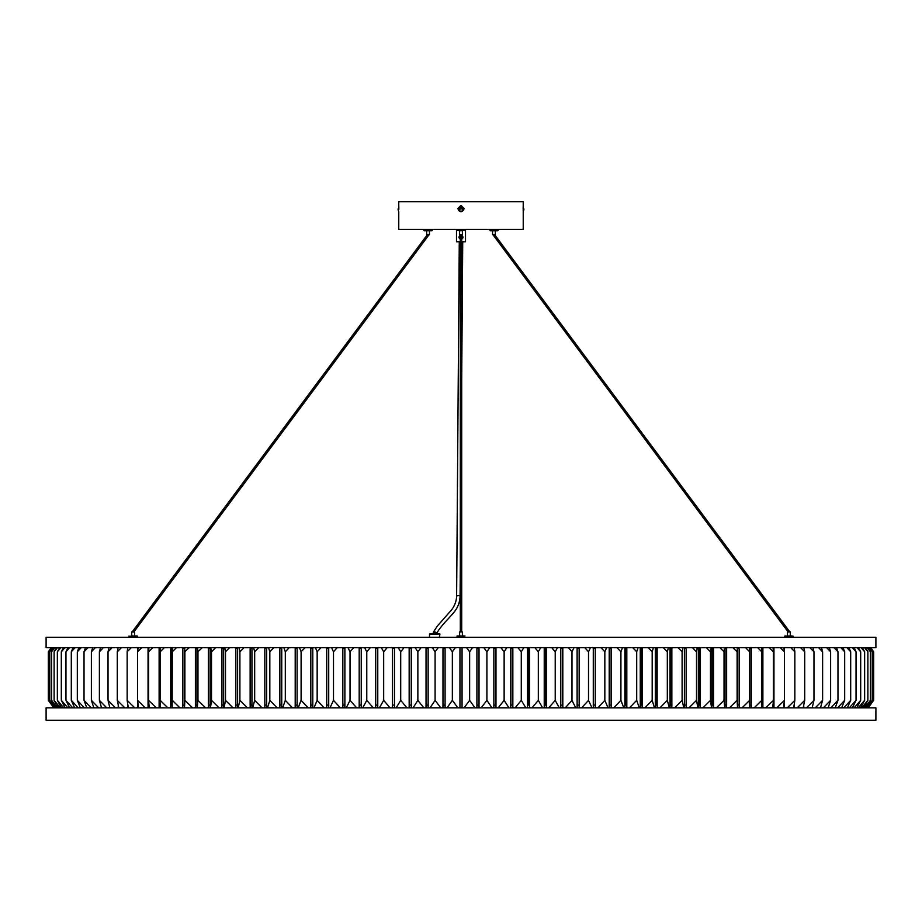 <?xml version="1.0" encoding="UTF-8"?>
<svg xmlns="http://www.w3.org/2000/svg" width="922" height="922" viewBox="0 0 922 922"><rect width="100%" height="100%" fill="white"/><g stroke="black" fill="none" stroke-linecap="round" stroke-linejoin="round"><path stroke-width="1.38" d="M465.149 229.348L465.149 230.523L461.692 230.523L461 229.693M459.617 230.523L459.617 234.741L462.383 234.741L462.383 230.523M456.851 229.348L456.851 230.523L460.308 230.523L460.308 229.693M461 234.88L462.245 234.88L460.308 234.88L460.308 631.801M462.383 230.731L461.692 230.731L462.383 230.731M460.308 230.731L459.617 230.731L460.308 230.731M457.231 635.949L464.93 635.949L457.231 635.949L457.024 636.987L459.698 636.987L459.698 635.949M459.698 636.987L462.383 636.987L462.383 631.939L459.617 631.939L459.617 635.949L457.07 635.949L459.536 635.949M464.769 635.949L462.383 635.949L464.769 635.949M432.211 229.348L432.211 230.523L431.957 229.693L431.266 230.523L423.913 230.523L423.913 229.348M426.863 234.741L429.26 234.741M431.957 230.523L431.266 230.523M428.407 234.88L427.197 234.88M431.081 230.731L424.362 230.731L431.081 230.731M425.054 230.731L426.679 230.731L425.054 230.731M429.445 230.731L431.773 230.731L429.445 230.731M490.343 229.693L490.043 230.523L498.087 230.523L498.087 229.348M489.789 229.348L490.043 230.523M492.74 234.741L495.137 234.741M490.735 229.693L490.735 230.523M494.803 234.88L493.593 234.88M490.227 230.731L492.555 230.731L490.227 230.731M495.321 230.731L496.946 230.731L495.321 230.731M497.638 230.731L490.919 230.731L497.638 230.731M128.976 637.333L128.976 636.157L132.157 636.987L132.249 635.949L134.508 635.949L134.508 631.939L131.742 631.939L131.742 636.987M130.889 636.157L131.742 636.157M132.249 635.949L135.28 635.949M133.99 631.801L132.86 631.801M131.742 635.949L130.97 635.949L131.742 635.949M791.364 636.987L791.883 636.157L784.726 636.157L790.65 635.949L791.364 636.987M793.024 637.333L793.024 636.157L791.883 636.157M790.258 635.949L791.756 635.949L790.269 635.949L790.258 631.939L787.492 631.939L787.48 635.949M785.993 635.949L784.933 635.949M398.846 208.603C398.753 212.786 398.753 212.786 398.846 208.603C398.753 204.419 398.753 204.419 398.846 208.603L398.846 208.015M460.643 206.77L462.832 208.81L461 206.735L459.26 209.225M523.154 209.34L523.235 211.507L523.235 209.34A6.431 0.738 0 0 0 523.915 209.017A6.431 0.738 0 0 0 523.235 208.683L523.154 208.603C523.247 212.786 523.247 212.786 523.154 208.603C523.247 212.786 523.247 212.786 523.154 208.603L523.189 206.321M523.223 205.606L523.235 201.688L398.765 201.688L398.765 205.422M523.154 208.603C523.247 204.419 523.247 204.419 523.154 208.603M398.765 211.853L398.765 229.348L523.235 229.348L523.235 211.853M464.169 208.603L461 205.352L457.831 208.603L461 211.853L464.169 208.603M398.777 205.606L398.834 207.381M458.188 209.34A2.904 2.904 0 0 0 463.904 208.683L458.188 209.34M523.235 211.507L523.235 211.484A6.442 6.442 0 0 0 523.915 209.017L523.915 209.017M461 209.017L459.168 208.81L461 209.017M398.846 209.34L398.765 208.683A6.431 0.738 -0 0 0 398.085 209.017L398.085 209.017A6.442 6.442 0 0 0 398.765 211.507M875.9 637.333L46.1 637.333L46.1 647.705L875.9 647.705L875.9 637.333M875.9 707.866L46.1 707.866L46.1 720.312L875.9 720.312L875.9 707.866M476.916 648.397L479.025 648.397M493.858 648.397L495.967 648.397M510.753 648.397L512.839 648.397M527.545 648.397L529.631 648.397M544.234 648.397L546.297 648.397M560.772 648.397L562.812 648.397M577.126 648.397L579.154 648.397M593.284 648.397L595.278 648.397M609.212 648.397L611.171 648.397M624.886 648.397L626.81 648.397M640.26 648.397L642.15 648.397M655.323 648.397L657.167 648.397M670.052 648.397L671.85 648.397M684.401 648.397L686.164 648.397M698.369 648.397L700.075 648.397M711.911 648.397L713.57 648.397M725.026 648.397L726.617 648.397M737.669 648.397L739.202 648.397M749.828 648.397L751.303 648.397M761.699 648.397L762.886 648.397M773.12 648.397L773.95 648.397M476.916 705.1L479.025 705.1M493.858 705.1L495.967 705.1M510.753 705.1L512.839 705.1M527.545 705.1L529.631 705.1M544.234 705.1L546.297 705.1M560.772 705.1L562.812 705.1M577.126 705.1L579.154 705.1M593.284 705.1L595.278 705.1M609.212 705.1L611.171 705.1M624.886 705.1L626.81 705.1M640.26 705.1L642.15 705.1M655.323 705.1L657.167 705.1M670.052 705.1L671.85 705.1M684.401 705.1L686.164 705.1M698.369 705.1L700.075 705.1M711.911 705.1L713.57 705.1M725.026 705.1L726.617 705.1M737.669 705.1L739.202 705.1M749.828 705.1L751.303 705.1M761.653 705.1L762.886 705.1M773.016 705.1L773.95 705.1M783.838 705.1L784.461 705.1M137.539 705.1L138.162 705.1M148.05 705.1L148.984 705.1M159.114 705.1L160.347 705.1M170.697 705.1L172.172 705.1M182.798 705.1L184.331 705.1M195.383 705.1L196.974 705.1M208.43 705.1L210.089 705.1M221.925 705.1L223.631 705.1M235.836 705.1L237.599 705.1M250.15 705.1L251.948 705.1M264.833 705.1L266.677 705.1M279.85 705.1L281.74 705.1M295.19 705.1L297.115 705.1M310.829 705.1L312.788 705.1M326.722 705.1L328.716 705.1M342.846 705.1L344.874 705.1M359.188 705.1L361.228 705.1M375.703 705.1L377.766 705.1M392.369 705.1L394.455 705.1M409.161 705.1L411.247 705.1M426.033 705.1L428.142 705.1M442.975 705.1L445.084 705.1M148.05 648.397L148.88 648.397M159.114 648.397L160.301 648.397M170.697 648.397L172.172 648.397M182.798 648.397L184.331 648.397M195.383 648.397L196.974 648.397M208.43 648.397L210.089 648.397M221.925 648.397L223.631 648.397M235.836 648.397L237.599 648.397M250.15 648.397L251.948 648.397M264.833 648.397L266.677 648.397M279.85 648.397L281.74 648.397M295.19 648.397L297.115 648.397M310.829 648.397L312.788 648.397M326.722 648.397L328.716 648.397M342.846 648.397L344.874 648.397M359.188 648.397L361.228 648.397M375.703 648.397L377.766 648.397M392.369 648.397L394.455 648.397M409.161 648.397L411.247 648.397M426.033 648.397L428.142 648.397M442.975 648.397L445.084 648.397M712.314 705.1L712.268 648.397M712.487 705.1L712.487 648.397M699.902 705.1L700.075 700.42M699.798 705.1L699.798 648.397M699.994 700.34L699.925 648.397M670.363 648.397L670.363 705.1M655.876 648.397L655.876 705.1M640.894 648.397L640.894 705.1M625.462 648.397L625.462 705.1M609.615 648.397L609.615 705.1M593.388 648.397L593.388 705.1M562.697 705.1L562.697 648.397M545.628 705.1L545.628 648.397M528.352 705.1L528.352 648.397M510.915 705.1L510.915 648.397M171.872 705.1L171.872 648.397M171.723 648.397L171.872 649.111M171.872 703.002L171.434 705.1M137.585 705.1L137.585 648.397M870.714 647.705L873.653 651.773L873.653 700.34L868.213 707.866M870.23 647.705L873.295 651.773L870.472 647.705M868.086 707.866L873.295 700.34L867.637 707.866M873.295 700.34L873.295 651.773M869.031 647.705L872.2 651.773L869.527 647.705M867.245 707.866L872.2 700.34L866.334 707.866M872.2 700.34L872.2 651.773M867.118 647.705L870.403 651.773L867.856 647.705M865.689 707.866L870.403 700.34L864.329 707.866M870.403 700.34L870.403 651.773M864.49 647.705L867.879 651.773L865.47 647.705M863.418 707.866L867.879 700.34L861.609 707.866M867.879 700.34L867.879 651.773M861.148 647.705L864.64 651.773L862.37 647.705M860.445 707.866L864.64 700.34L858.186 707.866M864.64 700.34L864.64 651.773M857.114 647.705L860.687 651.773L858.578 647.705M856.78 707.866L860.687 700.34L854.072 707.866M860.687 700.34L860.687 651.773M852.377 647.705L856.042 651.773L854.072 647.705M852.412 707.866L856.042 700.34L849.266 707.866M856.042 700.34L856.042 651.773M846.961 647.705L850.695 651.773L848.885 647.705M847.353 707.866L850.695 700.34L843.78 707.866M850.695 700.34L850.695 651.773M840.864 647.705L844.679 651.773L843.019 647.705M841.625 707.866L844.679 700.34L837.614 707.866M844.679 700.34L844.679 651.773M834.099 647.705L837.971 651.773L836.485 647.705M835.217 707.866L837.971 700.34L830.803 707.866M837.971 700.34L837.971 651.773M826.677 647.705L830.618 651.773L829.293 647.705M820.649 707.209L820.649 707.866M828.163 707.866L830.618 700.34L823.334 707.866M830.618 700.34L830.618 651.773M818.621 647.705L822.608 651.773L821.456 647.705M812.513 706.31L812.513 707.866M820.465 707.866L822.608 700.34L815.232 707.866M822.608 700.34L822.608 651.773M809.931 647.705L813.965 651.773L812.974 647.705M803.754 705.03L803.754 707.866M812.132 707.866L813.965 700.34L806.508 707.866M813.965 700.34L813.965 651.773M800.63 647.705L804.71 651.773L803.88 647.705M794.407 647.705L794.407 649.007M794.407 703.106L794.407 707.866M803.189 707.866L804.71 700.34L797.173 707.866M804.71 700.34L804.71 651.773M790.742 647.705L794.845 651.773L794.188 647.705M784.461 647.705L784.461 707.866M793.646 707.866L794.845 700.34L787.25 707.866M794.845 700.34L794.845 651.773M780.266 647.705L784.392 651.773L783.919 647.705M773.95 647.705L773.95 707.866M783.504 707.866L784.392 700.34L776.762 707.866M784.392 700.34L784.392 651.773M769.236 647.705L773.374 651.773L773.074 647.705M762.886 647.705L762.886 707.866M772.809 707.866L773.374 700.34L765.709 707.866M773.374 700.34L773.374 651.773M757.654 647.705L761.814 651.773L761.676 647.705M751.303 647.705L751.303 707.866M761.572 707.866L761.814 700.34L754.127 707.866M761.814 700.34L761.814 651.773M745.564 647.705L749.713 651.773L749.759 647.705M739.202 647.705L739.202 707.866M749.828 647.705L749.828 707.866L749.713 700.34L742.026 707.866M749.713 700.34L749.713 651.773M732.967 647.705L737.116 651.773L737.335 647.705M726.617 647.705L726.617 707.866M737.519 707.866L737.116 700.34L729.44 707.866M737.116 700.34L737.116 651.773M737.669 707.866L737.669 647.705M719.898 647.705L724.035 651.773L724.427 647.705M713.57 647.705L713.57 707.866M724.761 707.866L724.035 700.34L716.382 707.866M724.035 700.34L724.035 651.773M725.026 707.866L725.026 647.705M706.367 647.705L710.493 651.773L711.058 647.705M700.075 647.705L700.075 707.866M711.53 707.866L710.493 700.34L702.875 707.866M710.493 700.34L710.493 651.773M711.911 707.866L711.911 647.705M692.41 647.705L696.502 651.773L697.239 647.705M686.164 647.705L686.164 707.866M697.873 707.866L696.502 700.34L688.941 707.866M696.502 700.34L696.502 651.773M698.369 707.866L698.369 647.705M678.05 647.705L682.107 651.773L683.018 647.705M671.85 647.705L671.85 707.866M683.79 707.866L682.107 700.34L674.604 707.866M682.107 700.34L682.107 651.773M684.401 707.866L684.401 647.705M663.31 647.705L667.321 651.773L668.404 647.705M657.167 647.705L657.167 707.866M669.314 707.866L667.321 700.34L659.898 707.866M667.321 700.34L667.321 651.773M670.052 707.866L670.052 647.705M648.212 647.705L652.177 651.773L653.421 647.705M642.15 647.705L642.15 707.866M654.482 707.866L652.177 700.34L644.847 707.866M652.177 700.34L652.177 651.773M655.323 707.866L655.323 647.705M632.792 647.705L636.699 651.773L638.105 647.705M626.81 647.705L626.81 707.866M639.303 707.866L636.699 700.34L629.461 707.866M636.699 700.34L636.699 651.773M640.26 707.866L640.26 647.705M617.06 647.705L620.909 651.773L622.477 647.705M611.171 647.705L611.171 707.866M623.814 707.866L620.909 700.34L613.787 707.866M620.909 700.34L620.909 651.773M624.886 707.866L624.886 647.705M601.063 647.705L604.844 651.773L606.572 647.705M595.278 647.705L595.278 707.866M608.036 707.866L604.844 700.34L597.848 707.866M604.844 700.34L604.844 651.773M609.212 707.866L609.212 647.705M584.813 647.705L588.513 651.773L590.403 647.705M579.154 647.705L579.154 707.866M592.005 707.866L588.513 700.34L581.667 707.866M588.513 700.34L588.513 651.773M593.284 707.866L593.284 647.705M568.344 647.705L571.974 651.773L574.014 647.705M562.812 647.705L562.812 707.866M575.743 707.866L571.974 700.34L565.278 707.866M571.974 700.34L571.974 651.773M577.126 707.866L577.126 647.705M551.702 647.705L555.228 651.773L557.418 647.705M546.297 647.705L546.297 707.866M559.285 707.866L555.228 700.34L548.694 707.866M555.228 700.34L555.228 651.773M560.772 707.866L560.772 647.705M534.887 647.705L538.321 651.773L540.661 647.705M529.631 647.705L529.631 707.866M542.643 707.866L538.321 700.34L531.959 707.866M538.321 700.34L538.321 651.773M544.234 707.866L544.234 647.705M517.945 647.705L521.287 651.773L523.765 647.705M512.839 647.705L512.839 707.866M525.863 707.866L521.287 700.34L515.11 707.866M521.287 700.34L521.287 651.773M527.545 707.866L527.545 647.705M500.9 647.705L504.138 651.773L506.754 647.705M495.967 647.705L495.967 707.866M508.967 707.866L504.138 700.34L498.157 707.866M504.138 700.34L504.138 651.773M510.753 707.866L510.753 647.705M483.796 647.705L486.908 651.773L489.663 647.705M479.025 647.705L479.025 707.866M491.991 707.866L486.908 700.34L481.146 707.866M486.908 700.34L486.908 651.773M493.858 707.866L493.858 647.705M466.647 647.705L469.644 651.773L472.513 647.705M462.049 647.705L462.049 707.866M474.968 707.866L469.644 700.34L464.089 707.866M469.644 700.34L469.644 651.773M476.916 707.866L476.916 647.705M449.487 647.705L452.356 651.773L455.353 647.705M445.084 647.705L445.084 707.866M457.911 707.866L452.356 700.34L447.032 707.866M452.356 700.34L452.356 651.773M459.951 707.866L459.951 647.705M432.337 647.705L435.092 651.773L438.204 647.705M428.142 647.705L428.142 707.866M440.854 707.866L435.092 700.34L430.009 707.866M435.092 700.34L435.092 651.773M442.975 707.866L442.975 647.705M415.246 647.705L417.862 651.773L421.1 647.705M411.247 647.705L411.247 707.866M423.843 707.866L417.862 700.34L413.033 707.866M417.862 700.34L417.862 651.773M426.033 707.866L426.033 647.705M398.235 647.705L400.713 651.773L404.055 647.705M394.455 647.705L394.455 707.866M406.89 707.866L400.713 700.34L396.137 707.866M400.713 700.34L400.713 651.773M409.161 707.866L409.161 647.705M381.339 647.705L383.679 651.773L387.113 647.705M377.766 647.705L377.766 707.866M390.041 707.866L383.679 700.34L379.357 707.866M383.679 700.34L383.679 651.773M392.369 707.866L392.369 647.705M364.582 647.705L366.772 651.773L370.298 647.705M361.228 647.705L361.228 707.866M373.306 707.866L366.772 700.34L362.715 707.866M366.772 700.34L366.772 651.773M375.703 707.866L375.703 647.705M347.986 647.705L350.026 651.773L353.656 647.705M344.874 647.705L344.874 707.866M356.722 707.866L350.026 700.34L346.257 707.866M350.026 700.34L350.026 651.773M359.188 707.866L359.188 647.705M331.597 647.705L333.487 651.773L337.187 647.705M328.716 647.705L328.716 707.866M340.333 707.866L333.487 700.34L329.995 707.866M333.487 700.34L333.487 651.773M342.846 707.866L342.846 647.705M315.428 647.705L317.156 651.773L320.937 647.705M312.788 647.705L312.788 707.866M324.152 707.866L317.156 700.34L313.964 707.866M317.156 700.34L317.156 651.773M326.722 707.866L326.722 647.705M299.523 647.705L301.091 651.773L304.94 647.705M297.115 647.705L297.115 707.866M308.213 707.866L301.091 700.34L298.186 707.866M301.091 700.34L301.091 651.773M310.829 707.866L310.829 647.705M283.895 647.705L285.301 651.773L289.208 647.705M281.74 647.705L281.74 707.866M292.539 707.866L285.301 700.34L282.697 707.866M285.301 700.34L285.301 651.773M295.19 707.866L295.19 647.705M268.579 647.705L269.823 651.773L273.788 647.705M266.677 647.705L266.677 707.866M277.153 707.866L269.823 700.34L267.518 707.866M269.823 700.34L269.823 651.773M279.85 707.866L279.85 647.705M253.596 647.705L254.668 651.773L258.69 647.705M251.948 647.705L251.948 707.866M262.102 707.866L254.668 700.34L252.686 707.866M254.668 700.34L254.668 651.773M264.833 707.866L264.833 647.705M238.982 647.705L239.893 651.773L243.95 647.705M237.599 647.705L237.599 707.866M247.396 707.866L239.893 700.34L238.21 707.866M239.893 700.34L239.893 651.773M250.15 707.866L250.15 647.705M224.761 647.705L225.498 651.773L229.59 647.705M223.631 647.705L223.631 707.866M233.059 707.866L225.498 700.34L224.127 707.866M225.498 700.34L225.498 651.773M235.836 707.866L235.836 647.705M210.942 647.705L211.507 651.773L215.633 647.705M210.089 647.705L210.089 707.866M219.125 707.866L211.507 700.34L210.47 707.866M211.507 700.34L211.507 651.773M221.925 707.866L221.925 647.705M197.573 647.705L197.965 651.773L202.102 647.705M196.974 647.705L196.974 707.866M205.618 707.866L197.965 700.34L197.239 707.866M197.965 700.34L197.965 651.773M208.43 707.866L208.43 647.705M184.665 647.705L184.884 651.773L189.033 647.705M184.331 647.705L184.331 707.866M192.56 707.866L184.884 700.34L184.481 707.866M184.884 700.34L184.884 651.773M195.383 707.866L195.383 647.705M172.241 647.705L172.287 651.773L176.436 647.705M172.172 647.705L172.172 707.866L172.287 651.773M182.798 707.866L182.798 647.705M179.974 707.866L172.287 700.34M160.324 647.705L160.186 651.773L164.346 647.705M167.873 707.866L160.186 700.34L160.428 707.866M160.186 700.34L160.186 651.773M170.697 707.866L170.697 647.705M148.926 647.705L148.626 651.773L152.764 647.705M156.291 707.866L148.626 700.34L149.191 707.866M148.626 700.34L148.626 651.773M159.114 707.866L159.114 647.705M138.081 647.705L137.609 651.773L141.734 647.705M145.238 707.866L137.609 700.34L138.496 707.866M137.609 700.34L137.609 651.773M148.05 707.866L148.05 647.705M127.812 647.705L127.155 651.773L131.258 647.705M134.75 707.866L127.155 700.34L128.354 707.866M127.155 700.34L127.155 651.773M137.539 707.866L137.539 647.705M118.12 647.705L117.29 651.773L121.37 647.705M124.827 707.866L117.29 700.34L118.811 707.866M117.29 700.34L117.29 651.773M127.593 707.866L127.593 703.106M127.593 649.007L127.593 647.705M109.026 647.705L108.035 651.773L112.069 647.705M115.492 707.866L108.035 700.34L109.868 707.866M108.035 700.34L108.035 651.773M118.246 707.866L118.246 705.03M100.544 647.705L99.392 651.773L103.379 647.705M106.768 707.866L99.392 700.34L101.535 707.866M99.392 700.34L99.392 651.773M109.488 707.866L109.488 706.31M92.707 647.705L91.382 651.773L95.323 647.705M98.666 707.866L91.382 700.34L93.837 707.866M91.382 700.34L91.382 651.773M101.351 707.866L101.351 707.209M85.516 647.705L84.029 651.773L87.901 647.705M91.197 707.866L84.029 700.34L86.783 707.866M84.029 700.34L84.029 651.773M78.981 647.705L77.321 651.773L81.136 647.705M84.386 707.866L77.321 700.34L80.375 707.866M77.321 700.34L77.321 651.773M73.115 647.705L71.305 651.773L75.039 647.705M78.22 707.866L71.305 700.34L74.647 707.866M71.305 700.34L71.305 651.773M67.928 647.705L65.958 651.773L69.623 647.705M72.734 707.866L65.958 700.34L69.588 707.866M65.958 700.34L65.958 651.773M63.422 647.705L61.313 651.773L64.886 647.705M67.928 707.866L61.313 700.34L65.22 707.866M61.313 700.34L61.313 651.773M59.63 647.705L57.36 651.773L60.852 647.705M63.814 707.866L57.36 700.34L61.555 707.866M57.36 700.34L57.36 651.773M56.53 647.705L54.121 651.773L57.51 647.705M60.391 707.866L54.121 700.34L58.582 707.866M54.121 700.34L54.121 651.773M54.144 647.705L51.597 651.773L54.882 647.705M57.671 707.866L51.597 700.34L56.311 707.866M51.597 700.34L51.597 651.773M52.473 647.705L49.8 651.773L52.969 647.705M55.666 707.866L49.8 700.34L54.755 707.866M49.8 700.34L49.8 651.773M51.528 647.705L48.705 651.773L51.77 647.705M54.363 707.866L48.705 700.34L53.914 707.866M48.705 700.34L48.705 651.773M53.787 707.866L48.347 700.34L48.347 651.773L51.286 647.705M439.437 637.505L439.909 634.221A0.692 0.692 0 0 0 439.218 633.529L430.228 633.529A0.692 0.692 0 0 0 429.537 634.221L429.537 637.333M133.725 632.054L132.434 631.57L427.301 234.741M428.661 235.133L427.462 234.626L428.753 235.11L133.886 631.939M493.339 235.133L494.538 234.626L493.247 235.11L788.114 631.939M788.275 632.054L789.566 631.57L494.699 234.741M435.633 632.999L436.348 632.48L435.161 632.066L433.962 632.48M433.432 633.529L433.432 632.054L437.374 626.003L449.002 612.796C453.636 608.117 456.171 602.746 456.62 596.707L459.271 241.795M436.89 633.529L436.878 632.965C439.091 629.127 442.906 624.378 448.323 618.72L452.921 613.51C457.277 608.785 459.663 603.195 460.078 596.73A1.729 1.141 -179.6 0 0 458.349 595.566A1.729 1.141 -179.6 0 0 456.62 596.707M462.729 241.795L461.692 380.613M461 235.225C463.674 236.608 463.674 237.991 461 239.374C458.326 237.991 458.326 236.608 461 235.225M461.692 241.795L465.495 241.795L465.495 229.348M456.505 229.348L456.505 241.795L460.308 241.795M460.308 236.885L460.308 237.715M461.692 237.715L461.692 236.885M460.308 235.49A1.936 1.936 0 0 0 460.308 239.109M461.692 239.109A1.936 1.936 0 0 0 461.692 235.49M137.067 635.949L132.157 636.157M439.909 634.221L429.537 634.221M426.679 234.741L426.679 230.523M429.445 234.741L429.445 230.523M492.555 234.741L492.555 230.523M495.321 234.741L495.321 230.523M137.274 636.157L137.274 637.333M784.726 636.157L784.726 637.333M461.692 631.801L461.692 234.88M460.078 596.73L460.308 565.705"/></g></svg>
